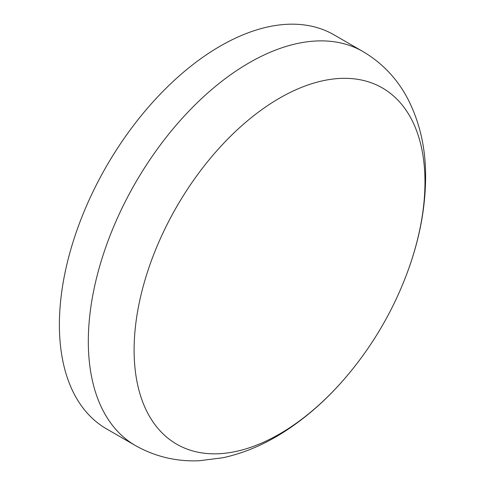 <?xml version="1.0" encoding="UTF-8"?>
<svg xmlns="http://www.w3.org/2000/svg" width="485" height="485" viewBox="0 0 485 485"><rect width="100%" height="100%" fill="white"/><g stroke="black" fill="none" stroke-linecap="round" stroke-linejoin="round"><path stroke-width="0.73" d="M424.975 182.111A205.676 118.746 120 0 0 279.542 98.146A205.676 118.746 120 0 0 134.109 350.043A205.676 118.746 120 0 0 207.58 453.56A205.676 118.746 120 0 0 353.759 367.642L353.759 367.642A348.903 348.903 0 0 0 404.611 279.572A205.676 118.746 120 0 0 404.611 279.566A205.676 118.746 120 0 0 424.975 182.111M135.43 445.563A227.495 131.344 120 0 1 88.312 341.422A227.495 131.344 120 0 1 187.616 112.478A227.495 131.344 120 0 1 362.925 51.531L334.001 34.829A227.495 131.344 120 0 0 158.692 95.781A227.495 131.344 120 0 0 59.388 324.726A227.495 131.344 120 0 0 106.506 428.867L135.43 445.563C155.145 456.664 176.419 461.72 199.25 460.75L223.064 457.725C243.755 453.184 263.773 444.769 283.119 432.487C309.09 415.942 332.637 394.329 353.759 367.642M362.925 51.531C382.15 62.904 397.045 78.558 407.606 98.491C419.804 122.141 425.806 148.44 425.612 177.377C425.387 210.781 418.385 244.846 404.611 279.572"/></g></svg>
